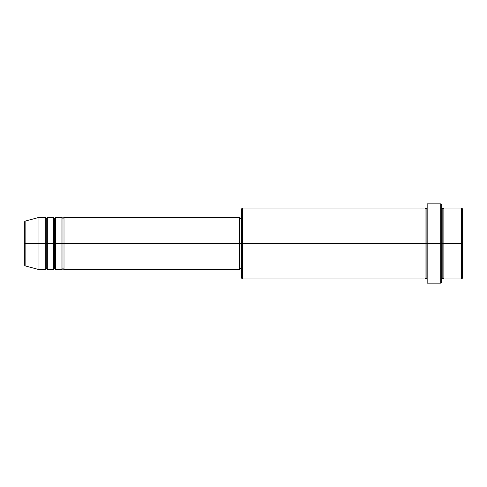 <?xml version="1.0" encoding="UTF-8"?>
<svg xmlns="http://www.w3.org/2000/svg" width="487" height="487" viewBox="0 0 487 487"><rect width="100%" height="100%" fill="white"/><g stroke="black" fill="none" stroke-linecap="round" stroke-linejoin="round"><path stroke-width="0.73" d="M24.35 243.5L24.35 264.873L24.35 243.5L24.35 264.873L25.123 265.884L25.123 243.5L25.123 265.884L25.123 243.5L24.35 243.5L24.35 222.127L24.35 243.5L38.96 243.5L25.123 243.5L25.123 221.116L25.123 243.5L25.123 221.116L24.35 222.127L24.35 243.5M441.776 208.016L442.823 209.063L443.864 208.016L443.864 243.5L461.609 243.5L461.609 278.984L461.609 243.5L462.65 243.5L462.65 209.063L462.65 277.937L462.65 243.5L443.864 243.5L443.864 208.016L443.864 243.5L441.776 243.5L441.776 282.113L441.776 243.5L426.125 243.5L426.125 209.063L426.125 243.5L242.459 243.5L242.459 278.984L242.459 243.5L239.324 243.5L239.324 269.591L239.324 243.5L64.004 243.5L64.004 217.409L64.004 243.5L62.963 243.5L62.963 218.456L62.963 243.5L61.916 243.5L61.916 217.409L61.916 243.5L55.658 243.5L55.658 217.409L55.658 243.5L54.611 243.5L54.611 218.456L54.611 243.5L53.57 243.5L53.57 217.409L53.57 243.5L47.306 243.5L47.306 217.409L47.306 243.5L46.265 243.5L46.265 218.456L46.265 243.5L45.224 243.5L45.224 217.409L45.224 243.5L38.96 243.5L38.96 269.591L38.96 243.5L45.224 243.5L45.224 217.409L38.96 217.409L38.96 243.5L38.96 217.409L25.123 221.116M64.004 269.591L62.963 268.544L61.916 269.591L61.916 243.5L62.963 243.5L62.963 218.456L62.963 268.544L62.963 243.5L62.963 268.544L62.963 243.5L64.004 243.5L64.004 269.591L239.324 269.591M55.658 269.591L54.611 268.544L53.57 269.591L53.57 243.5L54.611 243.5L54.611 218.456L54.611 268.544L54.611 243.5L54.611 268.544L54.611 243.5L55.658 243.5L55.658 269.591L61.916 269.591M47.306 269.591L46.265 268.544L45.224 269.591L45.224 243.5L46.265 243.5L46.265 218.456L46.265 268.544L46.265 243.5L46.265 268.544L46.265 243.5L47.306 243.5L47.306 269.591L53.57 269.591M45.224 217.409L46.265 218.456L47.306 217.409L47.306 243.5L53.57 243.5L53.57 217.409L54.611 218.456L55.658 217.409L55.658 243.5L61.916 243.5L61.916 217.409L62.963 218.456L64.004 217.409L64.004 243.5L239.324 243.5L239.324 217.409L239.324 243.5L241.412 243.5L241.412 277.937L241.412 209.063L241.412 243.5L425.084 243.5L425.084 208.016L425.084 243.5L425.084 208.016L242.459 208.016L242.459 243.5L242.459 208.016L241.412 209.063M427.166 278.984L426.125 277.937L425.084 278.984L425.084 243.5L426.125 243.5L426.125 277.937L426.125 209.063L426.125 243.5L427.166 243.5L427.166 283.154L427.166 203.846L427.166 243.5L440.735 243.5L440.735 283.154L440.735 203.846L440.735 243.5L442.823 243.5L442.823 209.063L442.823 277.937L442.823 243.5L442.823 277.937L442.823 243.5L443.864 243.5L443.864 278.984L461.609 278.984L462.65 277.937M461.609 243.5L461.609 208.016L461.609 243.5M441.776 204.887L441.776 243.5L441.776 204.887L440.735 203.846L427.166 203.846M425.084 243.5L425.084 278.984L425.084 243.5M443.864 243.5L443.864 278.984L443.864 243.5M45.224 243.5L45.224 269.591L45.224 243.5M47.306 243.5L47.306 269.591L47.306 243.5M53.57 243.5L53.57 269.591L53.57 243.5M55.658 243.5L55.658 269.591L55.658 243.5M61.916 243.5L61.916 269.591L61.916 243.5M64.004 243.5L64.004 269.591L64.004 243.5M425.084 278.984L242.459 278.984L241.412 277.937M427.166 283.154L440.735 283.154L441.776 282.113M427.166 208.016L426.125 209.063L425.084 208.016M241.412 268.544L239.324 268.544M45.224 269.591L38.96 269.591L25.123 265.884M53.57 217.409L47.306 217.409M462.65 209.063L461.609 208.016L443.864 208.016M241.412 218.456L239.324 218.456M239.324 217.409L64.004 217.409M61.916 217.409L55.658 217.409M443.864 278.984L442.823 277.937L441.776 278.984"/></g></svg>
